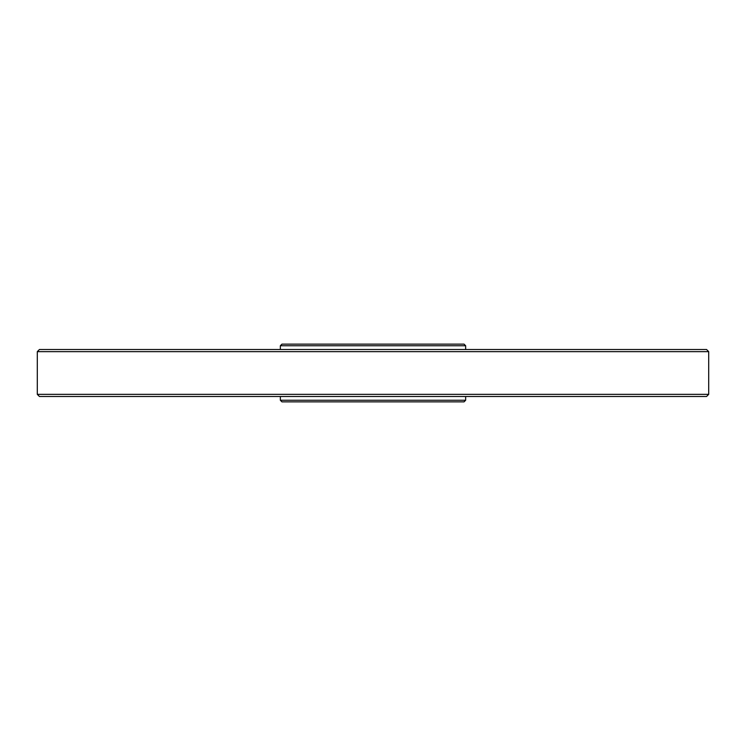 <?xml version="1.0" encoding="UTF-8"?>
<svg xmlns="http://www.w3.org/2000/svg" width="746" height="746" viewBox="0 0 746 746"><rect width="100%" height="100%" fill="white"/><g stroke="black" fill="none" stroke-linecap="round" stroke-linejoin="round"><path stroke-width="1.12" d="M465.653 400.257L280.347 400.257L281.96 401.87L464.04 401.87L465.653 400.257L465.653 396.499M281.96 344.13L464.04 344.13L465.653 345.743L280.347 345.743L281.96 344.13M465.653 349.501L465.653 345.743M708.7 351.646L37.3 351.646L39.445 349.501L706.555 349.501L708.7 351.646L708.7 394.354L706.555 396.499L39.445 396.499L37.3 394.354L708.7 394.354M280.347 400.257L280.347 396.499M280.347 349.501L280.347 345.743M37.3 351.646L37.3 394.354"/></g></svg>
